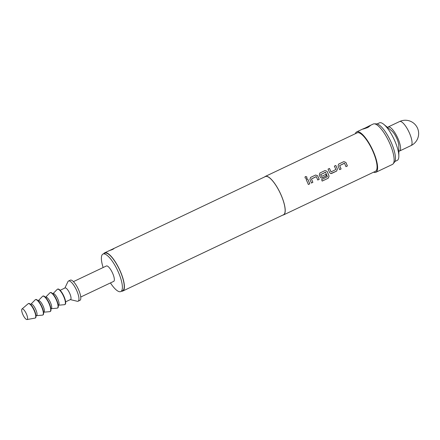 <?xml version="1.0" encoding="UTF-8"?>
<svg xmlns="http://www.w3.org/2000/svg" width="440" height="440" viewBox="0 0 440 440"><rect width="100%" height="100%" fill="white"/><g stroke="black" fill="none" stroke-linecap="round" stroke-linejoin="round"><path stroke-width="0.66" d="M306.422 178.393C307.269 177.232 306.95 176.627 305.465 176.583L305.074 176.93M306.449 178.371C307.291 177.21 306.972 176.6 305.486 176.55C304.656 177.7 304.975 178.31 306.449 178.371L306.686 178.211M344.361 163.235L339.609 165.611A21.192 6.303 64.6 0 1 339.993 166.463A21.192 6.303 64.6 0 1 341.044 168.955L341.083 168.965A21.296 6.336 64.6 0 0 340.021 166.458A21.296 6.336 64.6 0 0 339.636 165.6L344.504 163.29A21.296 6.336 64.6 0 1 344.894 164.142A21.296 6.336 64.6 0 1 345.95 166.65L347.397 165.968A21.296 6.336 64.6 0 0 346.341 163.46A21.296 6.336 64.6 0 0 345.857 162.404L343.833 161.629L338.58 164.142L338.096 166.084A21.296 6.336 64.6 0 1 338.575 167.145A21.296 6.336 64.6 0 1 339.636 169.648L341.083 168.965M338.745 164.048L343.805 161.651L345.829 162.415A21.192 6.303 64.6 0 1 346.308 163.465A21.192 6.303 64.6 0 1 347.358 165.957L347.397 165.968M339.625 169.631L341.044 168.955M328.02 169.142L329.439 168.465A21.192 6.303 64.6 0 1 330.589 170.923A21.192 6.303 64.6 0 1 330.968 171.798L331.007 171.793A21.296 6.336 64.6 0 0 330.622 170.918A21.296 6.336 64.6 0 0 329.466 168.448L328.02 169.136A21.296 6.336 64.6 0 1 329.175 171.606A21.296 6.336 64.6 0 1 329.643 172.684L330.781 173.597L331.584 173.47L336.644 171.066L337.409 168.999A21.296 6.336 64.6 0 0 336.936 167.921A21.296 6.336 64.6 0 0 335.781 165.451L334.334 166.139A21.296 6.336 64.6 0 1 335.489 168.608A21.296 6.336 64.6 0 1 335.874 169.482L331.144 171.853M334.34 166.144L335.753 165.468A21.192 6.303 64.6 0 1 336.902 167.926A21.192 6.303 64.6 0 1 337.375 168.999L337.409 168.999M325.402 172.232L320.645 174.609A21.192 6.303 64.6 0 1 321.03 175.461A21.192 6.303 64.6 0 1 321.409 176.336L321.442 176.33A21.296 6.336 64.6 0 0 321.062 175.456A21.296 6.336 64.6 0 0 320.672 174.603L325.545 172.288A21.296 6.336 64.6 0 1 325.93 173.146A21.296 6.336 64.6 0 1 327.404 176.715L321.618 179.581A21.296 6.336 64.6 0 1 322.168 181.088L328.245 178.206L329.082 176.16A21.296 6.336 64.6 0 0 327.536 172.381A21.296 6.336 64.6 0 0 327.052 171.325L325.028 170.555L319.776 173.069M319.764 173.074L325 170.572L327.025 171.336A21.192 6.303 64.6 0 1 327.503 172.387A21.192 6.303 64.6 0 1 329.043 176.143L329.082 176.16M321.36 178.057L326.326 175.967A21.296 6.336 64.6 0 0 325.694 174.438L321.585 176.391M325.666 174.449A21.192 6.303 64.6 0 1 326.288 175.956M316.157 176.622L311.399 178.998A21.192 6.303 64.6 0 1 311.784 179.85A21.192 6.303 64.6 0 1 312.834 182.341L312.873 182.347A21.296 6.336 64.6 0 0 311.817 179.845A21.296 6.336 64.6 0 0 311.427 178.987L316.3 176.677A21.296 6.336 64.6 0 1 316.685 177.529A21.296 6.336 64.6 0 1 317.746 180.037L319.193 179.35A21.296 6.336 64.6 0 0 318.131 176.847A21.296 6.336 64.6 0 0 317.652 175.786L315.629 175.016L310.563 177.419L309.887 179.471A21.296 6.336 64.6 0 1 310.37 180.527A21.296 6.336 64.6 0 1 311.427 183.035L312.873 182.347M310.536 177.436L315.601 175.032L317.62 175.797A21.192 6.303 64.6 0 1 318.098 176.853A21.192 6.303 64.6 0 1 319.154 179.344L319.193 179.35M311.421 183.018L312.834 182.341M306.13 179.531L307.549 178.855A21.192 6.303 64.6 0 1 308.699 181.313A21.192 6.303 64.6 0 1 309.749 183.81L309.788 183.816A21.296 6.336 64.6 0 0 308.732 181.308A21.296 6.336 64.6 0 0 307.571 178.838L306.125 179.526A21.296 6.336 64.6 0 1 307.285 181.995A21.296 6.336 64.6 0 1 308.341 184.503L309.788 183.816M381.739 169.494L392.409 164.434A22.363 6.65 -115.4 0 0 393.179 163.806A22.363 6.65 -115.4 0 0 389.587 143.028A22.363 6.65 -115.4 0 0 374.209 123.833A22.363 6.65 -115.4 0 0 373.236 124.031L369.209 125.945L370.31 125.659L367.862 127.496C362.082 129.492 361.224 129.646 365.283 127.958L369.209 125.945M362.533 129.118L365.283 127.958M112.722 249.403C109.879 250.498 109.45 250.575 111.436 249.629L113.982 248.562L112.722 249.403M110.094 250.294L111.436 249.629M113.218 249.15L111.408 249.937M103.752 253.682A21.137 6.287 64.6 0 1 104.654 252.841A21.137 6.287 64.6 0 1 120.115 270.804A21.137 6.287 64.6 0 1 122.782 291.033L283.509 214.759A21.137 6.287 64.6 0 0 280.841 194.53A21.137 6.287 64.6 0 0 265.381 176.566L112.635 249.056M394.917 161.475L397.232 160.375A20.763 6.177 -115.4 0 0 398.838 156.09A20.763 6.177 -115.4 0 0 394.614 140.503A20.763 6.177 -115.4 0 0 383.763 124.328A20.763 6.177 -115.4 0 0 379.429 122.859L377.113 123.959M398.838 156.09L398.827 145.865A9.851 2.932 -115.4 0 0 396.825 138.474A9.851 2.932 -115.4 0 0 391.677 130.801L383.763 124.328M398.833 151.14A13.31 3.96 -115.4 0 0 399.24 151.124A13.31 3.96 -115.4 0 0 399.548 151.03A13.31 3.96 -115.4 0 0 397.645 137.797A13.31 3.96 -115.4 0 0 388.443 126.88A13.31 3.96 -115.4 0 0 388.135 126.979A13.31 3.96 -115.4 0 0 387.596 127.463M110.446 282.92A20.763 6.177 -115.4 0 0 120.786 291.566L122.623 290.697A20.763 6.177 -115.4 0 0 120.005 270.82A20.763 6.177 -115.4 0 0 104.819 253.181L102.982 254.051A20.763 6.177 -115.4 0 0 103.142 267.531M120.786 291.566A20.763 6.177 -115.4 0 0 118.168 271.695A20.763 6.177 -115.4 0 0 102.982 254.051M80.74 297.017L113.696 281.38A8.52 2.536 -115.4 0 0 112.624 273.224A8.52 2.536 -115.4 0 0 106.392 265.986L73.436 281.627M70.334 299.602L77.264 301.268A11.181 3.328 -115.4 0 0 78.1 301.219L79.937 300.344A11.181 3.328 -115.4 0 0 78.529 289.641A11.181 3.328 -115.4 0 0 70.35 280.143L68.514 281.017A11.181 3.328 -115.4 0 0 67.947 281.627L64.856 288.057M78.1 301.219A11.181 3.328 -115.4 0 0 76.692 290.516A11.181 3.328 -115.4 0 0 68.514 281.017M65.621 301.834L70.538 299.502A6.391 1.898 -115.4 0 0 69.729 293.387A6.391 1.898 -115.4 0 0 65.06 287.958L60.142 290.29M58.504 305.212L64.471 304.684A8.52 2.536 -115.4 0 0 64.746 304.607L65.021 304.48A8.52 2.536 -115.4 0 0 63.943 296.324A8.52 2.536 -115.4 0 0 57.717 289.086L57.442 289.218A8.52 2.536 -115.4 0 0 57.211 289.382L53.026 293.673M64.746 304.607A8.52 2.536 -115.4 0 0 63.668 296.456A8.52 2.536 -115.4 0 0 57.442 289.218M58.273 305.322L58.597 305.168A6.391 1.898 -115.4 0 0 57.788 299.052A6.391 1.898 -115.4 0 0 53.119 293.623L52.794 293.777M51.156 308.699L57.123 308.171A8.52 2.536 -115.4 0 0 57.398 308.094L57.673 307.967A8.52 2.536 -115.4 0 0 56.595 299.811A8.52 2.536 -115.4 0 0 50.369 292.573L50.094 292.705A8.52 2.536 -115.4 0 0 49.863 292.87L45.678 297.159M57.398 308.094A8.52 2.536 -115.4 0 0 56.32 299.943A8.52 2.536 -115.4 0 0 50.094 292.705M50.925 308.809L51.249 308.655A6.391 1.898 -115.4 0 0 50.441 302.539A6.391 1.898 -115.4 0 0 45.771 297.11L45.447 297.264M43.808 312.186L49.775 311.658A8.52 2.536 -115.4 0 0 50.05 311.581L50.325 311.454A8.52 2.536 -115.4 0 0 49.253 303.298A8.52 2.536 -115.4 0 0 43.021 296.06L42.746 296.192A8.52 2.536 -115.4 0 0 42.515 296.357L38.33 300.641M50.05 311.581A8.52 2.536 -115.4 0 0 48.972 303.43A8.52 2.536 -115.4 0 0 42.746 296.192M43.577 312.296L43.901 312.142A6.391 1.898 -115.4 0 0 43.093 306.026A6.391 1.898 -115.4 0 0 38.423 300.597L38.099 300.751M36.46 315.673L42.427 315.139A8.52 2.536 -115.4 0 0 42.702 315.068L42.977 314.941A8.52 2.536 -115.4 0 0 41.904 306.784A8.52 2.536 -115.4 0 0 35.673 299.547L35.398 299.679A8.52 2.536 -115.4 0 0 35.167 299.844L30.982 304.128M42.702 315.068A8.52 2.536 -115.4 0 0 41.63 306.916A8.52 2.536 -115.4 0 0 35.398 299.679M36.003 315.893L36.553 315.629A6.391 1.898 -115.4 0 0 35.75 309.513A6.391 1.898 -115.4 0 0 31.075 304.084L30.525 304.348M27.005 319.55L34.942 318.131A7.986 2.376 -115.4 0 0 35.129 318.076L35.404 317.944A7.986 2.376 -115.4 0 0 34.392 310.299A7.986 2.376 -115.4 0 0 28.556 303.512L28.276 303.644A7.986 2.376 -115.4 0 0 28.116 303.754L22 309.001A5.858 1.744 -115.4 0 0 22.858 314.529A5.858 1.744 -115.4 0 0 27.005 319.55A5.858 1.744 -115.4 0 0 26.4 313.902A5.858 1.744 -115.4 0 0 22 309.001M35.129 318.076A7.986 2.376 -115.4 0 0 34.117 310.431A7.986 2.376 -115.4 0 0 28.276 303.644M374.209 123.833L376.425 123.866A21.368 6.358 64.6 0 1 391.122 142.214A21.368 6.358 64.6 0 1 394.554 162.063L393.179 163.806M122.782 291.033A21.137 6.287 64.6 0 1 121.561 291.203M264.682 176.902A21.296 6.336 64.6 0 1 265.315 176.424A21.296 6.336 64.6 0 1 280.891 194.519A21.296 6.336 64.6 0 1 283.575 214.902A21.296 6.336 64.6 0 1 282.81 215.089M265.315 176.424L357.159 132.842A21.296 6.336 64.6 0 1 372.735 150.931A21.296 6.336 64.6 0 1 375.419 171.32L283.575 214.902M319.941 172.975L319.291 175.01A21.296 6.336 64.6 0 1 319.77 176.066A21.296 6.336 64.6 0 1 320.243 177.149L321.382 178.057L322.179 177.936L326.326 175.967M305.465 176.583L305.107 176.875M355.327 133.711A22.363 6.65 64.6 0 1 356.702 131.879A22.363 6.65 64.6 0 1 373.054 150.876A22.363 6.65 64.6 0 1 375.875 172.282A22.363 6.65 64.6 0 1 373.588 172.189M308.336 184.481L309.749 183.81M317.735 180.021L319.154 179.344M322.157 181.055L328.245 178.206M328.202 178.184L329.043 176.143M330.764 173.597L336.644 171.066M336.606 171.061L337.375 168.999M345.945 166.634L347.358 165.957M399.548 151.03L411.032 145.58A13.31 3.96 -115.4 0 0 409.349 132.836A13.31 3.96 -115.4 0 0 399.927 121.429A13.31 3.96 -115.4 0 0 399.614 121.528L388.135 126.979M411.032 145.58A13.31 13.31 0 0 0 402.991 120.45A13.31 13.31 0 0 0 399.614 121.528M375.875 172.282L381.739 169.499M356.702 131.879L362.566 129.096M104.654 252.841L110.407 250.113"/></g></svg>
